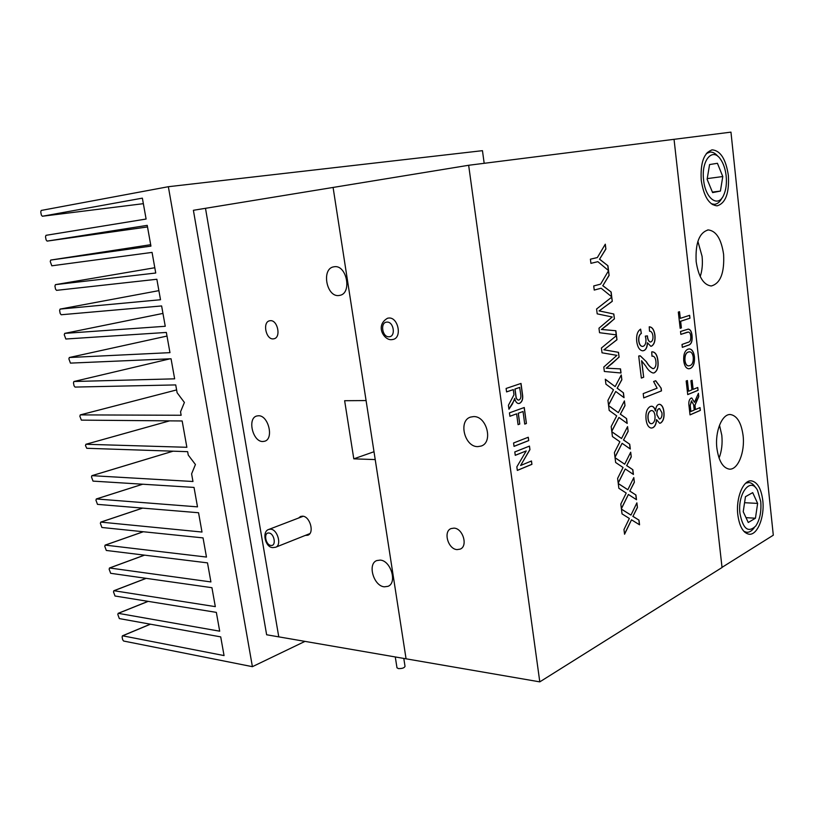 <?xml version="1.0" encoding="UTF-8"?>
<svg xmlns="http://www.w3.org/2000/svg" width="814" height="814" viewBox="0 0 814 814"><rect width="100%" height="100%" fill="white"/><g stroke="black" fill="none" stroke-linecap="round" stroke-linejoin="round"><path stroke-width="1.22" d="M258.414 415.761C268.396 415.099 274.186 438.919 264.631 441.249L262.759 441.514C252.747 441.931 247.141 418.284 256.736 416.005L258.414 415.761M334.361 266.727C346.662 264.662 352.218 293.111 339.987 295.329L338.858 295.523C326.536 297.273 321.215 269.017 333.506 266.87L334.361 266.727M380.189 560.103C390.832 560.52 397.507 582.956 387.993 586.334L384.361 586.823C373.667 586.141 367.226 563.868 376.78 560.571L380.189 560.103M270.258 320.696C277.594 319.699 281.318 337.342 274.084 338.746L273.27 338.878C265.924 339.743 262.291 322.181 269.536 320.808L270.258 320.696M298.585 518.03L300.641 516.442L302.574 516.178C310.042 516.259 314.672 533.129 307.804 535.225L305.27 535.429M353.795 458.842L344.637 400.712L366.076 400.559L333.089 187.444L205.494 208.313L278.775 636.863L266.636 634.767L193.396 210.287L205.494 208.313L278.775 636.863L406.064 658.811L375.213 459.584L353.795 458.842L374.002 451.729M403.795 658.424L405.026 666.361C404.324 667.958 402.075 668.701 398.29 668.579L396.957 667.694M252.401 666.676L168.356 186.711L41.229 210.439L40.741 211.935L41.341 215.028L42.338 216.249L142.369 198.148L146.103 219.037L45.991 235.327L45.503 236.793L46.093 239.876L47.1 241.107L147.232 225.366L150.936 246.123L50.722 260.063L50.234 261.508L51.821 265.802L152.065 252.401L155.739 273.016L55.433 284.646L54.935 286.07L55.515 289.112L56.522 290.354L156.858 279.263L160.511 299.735L60.104 309.086L59.615 310.48L60.185 313.502L61.192 314.753L161.62 305.942L165.252 326.282L64.754 333.374L64.255 334.737L65.832 339.011L166.351 332.438L169.963 352.645L69.373 357.509L68.875 358.852L70.442 363.115L171.052 358.771L174.644 378.836L73.962 381.501L73.464 382.824L74.033 385.795L75.03 387.077L175.722 384.92L177.116 392.735L184.402 402.462L180.535 411.833L181.146 415.262L80.352 414.896L79.843 416.178L81.349 420.126L182.163 420.97L186.864 447.293L85.979 444.271L85.47 445.533L86.742 448.29L187.647 451.668L188.248 455.057L195.431 464.519L191.605 473.86L192.969 481.501L91.982 475.671L91.473 476.902L93.02 481.115L194.027 487.423L197.497 506.857L96.439 498.962L95.93 500.162L97.477 504.365L198.555 512.739L201.994 532.041L100.865 522.11L100.356 523.29L101.892 527.482L203.042 537.891L206.471 557.061L105.271 545.115L104.752 546.275L106.298 550.457L207.499 562.871L210.907 581.929L109.646 567.989L109.127 569.128L110.663 573.3L211.935 587.698L215.313 606.634L114.001 590.73L113.482 591.849L115.008 596.011L216.341 612.372L219.699 631.186L118.325 613.339L117.806 614.428L119.332 618.589L220.716 636.884L224.054 655.575L122.629 635.815L122.1 636.884L122.629 639.662L123.626 641.035L252.401 666.676L304.985 641.381M484.177 163.309L482.458 150.671L168.356 186.711M42.338 216.249L143.356 203.673L42.338 216.249M50.722 260.063L150.692 244.699M703.601 179.925C705.27 198.474 717.979 207.906 723.554 195.431C726.017 190.171 726.882 183.669 726.159 175.946C725.366 169.047 723.473 163.461 720.492 159.178C712.474 147.008 701.078 160.511 703.601 179.925M722.079 197.843L722.059 197.873C720.014 201.892 717.47 204.039 714.417 204.324L711.243 203.744M739.977 513.583C743.019 529.049 748.29 533.17 755.789 525.956C759.879 519.729 761.528 511.609 760.744 501.597L757.549 490.384C750.661 476.424 737.321 493.477 739.977 513.583M754.293 527.665L753.957 528.052C751.658 531.104 749.175 532.509 746.509 532.264L743.864 531.318M728.377 175.549C725.925 159.279 720.573 150.712 712.321 149.857C703.957 152.483 700.274 162.647 701.251 180.332C703.784 196.479 709.065 204.975 717.073 205.85C725.579 203.317 729.344 193.213 728.377 175.549M737.82 514.835C735.703 498.005 743.324 479.527 751.526 480.881C757.458 482.142 761.212 488.665 762.779 500.417C764.824 517.053 757.315 535.673 748.87 534.188C743.121 532.885 739.438 526.434 737.82 514.835M473.534 416.595C486.691 415.822 493.508 442.338 481.135 446.062L477.787 446.621C464.58 447.059 458.079 420.696 470.533 417.094L473.534 416.595M453.968 528.133C462.952 528.276 468.223 546.245 460.144 549.135L457.102 549.603C448.087 549.287 442.979 531.4 451.098 528.571L453.968 528.133M723.605 254.385C721.326 239.062 716.228 230.911 708.292 229.924C699.277 232.489 695.237 243.081 696.174 261.701C698.524 276.872 703.55 284.971 711.243 285.989C720.41 283.496 724.531 272.965 723.605 254.385M700.213 276.546C702.217 270.492 702.828 263.746 702.075 256.308L697.883 241.32M743.09 435.551C741.31 422.792 737.138 415.791 730.555 414.55C722.171 413.532 714.763 431.471 716.9 448.311C718.721 460.907 722.822 467.847 729.202 469.118C737.83 470.288 745.146 452.218 743.09 435.551M719.067 458.099C721.713 451.231 722.618 443.62 721.804 435.256L719.505 425.183M674.043 139.326L730.962 132.133L773.3 535.195L722.028 567.358M515.262 455.331L514.794 451.943L529.466 446.092L529.945 449.633L520.614 465.486L531.481 460.989L531.929 464.326L517.328 470.421L516.839 466.849L526.241 450.925L515.262 455.331M509.91 416.28L509.442 412.851L524.267 407.509L526.414 423.473L524.735 424.114L523.036 411.508L518.315 413.227L519.78 424.033L518.08 424.664L516.605 413.848L509.91 416.28M689.631 315.323L689.957 318.213L680.636 321.265L681.389 327.889L680.168 328.307L678.316 312.088L679.548 311.701L680.311 318.345L689.631 315.323M594.24 290.079L593.721 285.948L600.63 284.127L608.536 270.716L609.116 275.407L602.859 285.663L611.141 292.023L611.721 296.815L601.139 288.227L594.24 290.079M602.024 352.808L601.434 347.995L616.463 335.612L616.971 339.753L603.998 349.786L618.508 352.33L619.088 357.132L606.277 368.172L620.522 368.895L621.031 372.995L604.344 371.479L603.795 367.033L616.91 355.362L602.024 352.808M609.187 410.449L608.577 405.555L618.355 412.647L624.43 400.885L625.01 405.637L620.39 414.133L626.597 418.62L627.187 423.422L618.925 417.47L611.782 431.339L611.182 426.536L616.697 415.862L609.187 410.449M615.649 462.505L615.048 457.682L624.704 464.214L630.697 452.197L631.267 456.888L626.709 465.567L632.834 469.709L633.414 474.44L625.264 468.966L618.213 483.129L617.623 478.388L623.066 467.49L615.649 462.505M650.294 406.491L651.688 406.227C653.449 406.42 654.741 407.997 655.545 410.928C655.748 407.509 656.715 405.362 658.465 404.487L659.584 404.273C661.965 404.863 663.42 407.397 663.939 411.874C664.489 417.44 663.379 421.164 660.592 423.066L659.625 423.26L656.583 419.658C656.298 423.972 655.016 426.678 652.757 427.777L651.19 428.072C648.422 427.442 646.713 424.572 646.051 419.444C645.471 412.82 646.886 408.496 650.294 406.491M697.751 387.495L698.076 390.333L687.728 394.597L686.171 381.003L687.382 380.525L688.603 391.229L691.941 389.865L690.913 380.769L692.104 380.291L693.141 389.377L697.751 387.495M622.028 513.878L621.438 509.116L630.962 515.099L636.884 502.859L637.443 507.478L632.946 516.351L638.99 520.136L639.56 524.806L631.511 519.8L624.562 534.238L623.972 529.558L629.344 518.447L622.028 513.878M641.707 360.744L643.681 377.228L641.351 378.093L638.705 356.003L640.384 355.891L646.469 361.833C648.412 365.283 650.62 367.552 653.093 368.661L653.764 368.549C655.565 367.409 656.277 365.048 655.911 361.447C655.545 358.231 654.497 356.461 652.787 356.125L651.994 356.267L651.709 351.902L652.563 351.841C655.535 352.279 657.325 355.26 657.956 360.795C658.587 366.921 657.366 370.93 654.293 372.812L653.123 373.016C650.396 372.222 647.975 369.963 645.868 366.239L641.574 360.755L643.681 377.228M468.65 165.273L539.794 681.867L722.038 567.521L674.043 139.316L468.65 165.273L333.089 187.444L406.064 658.811L539.794 681.867M661.487 390.883L643.721 397.914L643.202 393.62L657.122 388.176L653.611 381.522L655.708 380.728L661.161 388.166L661.487 390.883L643.711 397.863M636.711 341.402C636.192 335.236 637.484 331.145 640.618 329.141L641.361 333.414C639.397 334.646 638.563 337.118 638.848 340.852C639.346 344.332 640.547 346.194 642.47 346.438L643.274 346.296C645.329 345.278 646.194 342.796 645.889 338.838L645.309 336.131L647.435 335.887L647.486 336.508C647.822 339.652 648.799 341.483 650.396 341.992L650.966 341.89C652.543 341.025 653.194 339.041 652.92 335.938C652.431 332.743 651.292 331.166 649.511 331.196L649.236 326.811C652.238 326.963 654.141 329.731 654.944 335.114C655.474 340.74 654.344 344.414 651.556 346.154L650.793 346.276L647.466 342.786C647.313 347.13 646.082 349.745 643.772 350.631L642.612 350.834C639.489 350.264 637.525 347.12 636.711 341.402M694.444 356.858C694.82 363.024 693.457 366.89 690.353 368.457L688.725 368.773C686.09 368.467 684.432 365.822 683.729 360.836C683.363 354.446 684.798 350.549 688.044 349.145L689.387 348.911C692.053 349.186 693.742 351.841 694.444 356.858L694.311 356.868C694.698 363.024 693.335 366.89 690.221 368.467L690.353 368.457M700.02 407.59L700.335 410.409L690.038 414.896L689.031 406.094C688.43 402.075 689.102 399.409 691.066 398.117L691.778 397.975L694.464 402.309L698.412 393.325L698.778 396.581L694.983 405.24L695.421 409.574L700.02 407.59M618.854 488.278L618.253 483.485L627.848 489.743L633.801 477.604L634.371 482.264L629.843 491.046L635.927 495.004L636.497 499.704L628.398 494.464L621.397 508.76L620.807 504.049L626.22 493.05L618.854 488.278M612.433 436.558L611.823 431.705L621.54 438.512L627.574 426.628L628.154 431.349L623.565 439.936L629.731 444.251L630.311 449.013L622.1 443.304L615.008 457.326L614.417 452.543L619.892 441.758L612.433 436.558M605.921 384.157L605.311 379.232L615.15 386.619L621.265 374.969L621.855 379.751L617.205 388.156L623.453 392.826L624.033 397.659L615.72 391.463L608.536 405.189L607.936 400.356L613.481 389.794L605.921 384.157M597.191 313.848L596.591 308.984L611.762 297.141L612.281 301.322L599.175 310.887L613.827 314.011L614.417 318.864L601.485 329.456L615.872 330.738L616.371 334.89L599.531 332.702L598.972 328.205L612.209 317.002L597.191 313.848M686.863 332.346L680.86 334.401L680.524 331.481L688.308 329.11C690.394 329.405 691.635 331.593 692.063 335.683C692.541 341.249 691.32 344.424 688.4 345.197L682.336 347.354L682.01 344.454L688.003 342.328C690.018 342.043 690.933 340.059 690.75 336.365C690.516 333.608 689.702 332.183 688.318 332.071L680.86 334.361M506.583 391.91L506.105 388.461L521.021 383.435L522.425 393.895C523.29 398.667 522.334 401.821 519.556 403.368L518.487 403.541C516.585 403.164 515.323 401.444 514.702 398.361L512.545 403.775L508.954 409.228L508.414 405.291L513.949 394.831L513.319 389.611L506.583 391.91M514.031 446.377L513.573 442.979L528.276 437.24L528.734 440.598L514.031 446.377M590.923 263.349L590.404 259.198L597.354 257.56L605.301 244.19L605.891 249.043L599.592 259.157L607.936 265.761L608.526 270.584L597.863 261.681L590.923 263.349L597.863 261.681M655.585 380.769L661.161 388.166M661.029 388.166L661.355 390.883M643.548 377.228L641.34 378.052M639.601 355.81L640.384 355.891M640.252 355.891L646.469 361.833M646.347 361.833C648.28 365.283 650.488 367.562 652.96 368.661L653.143 368.661M652.635 356.135L651.983 356.237M652.309 351.841L652.431 351.841C655.402 352.279 657.193 355.27 657.824 360.806L657.956 360.795M657.824 360.806C658.465 366.931 657.244 370.93 654.161 372.812L654.293 372.812M654.161 372.812L653.215 373.016M640.496 329.212L641.361 333.414M641.229 333.414C639.265 334.646 638.43 337.128 638.715 340.863L638.848 340.852M638.715 340.863C639.214 344.332 640.414 346.194 642.338 346.438L642.531 346.438M647.303 335.897L647.486 336.508M647.354 336.518C647.69 339.662 648.666 341.483 650.264 341.992L650.417 341.992M649.236 326.831C652.177 327.065 654.039 329.833 654.812 335.124L654.944 335.114M654.812 335.124C655.341 340.74 654.212 344.424 651.424 346.164L651.556 346.154M651.424 346.164L650.824 346.276M643.772 350.631L643.64 350.641C645.95 349.745 647.181 347.13 647.334 342.796L647.466 342.786M643.64 350.641L642.704 350.834M621.448 509.198L630.962 515.099M636.782 503.072L637.443 507.478M637.311 507.478L632.946 516.351M632.814 516.341L638.99 520.136M638.858 520.126L639.417 524.725M624.531 534.004L631.511 519.8M690.221 368.467L688.848 368.773M689.143 348.911L689.255 348.911C691.92 349.186 693.609 351.841 694.311 356.868M689.397 351.801L688.227 352.035C685.775 352.889 684.635 355.677 684.818 360.368C685.317 363.868 686.497 365.71 688.339 365.893L688.552 365.893M684.95 360.368C685.449 363.868 686.619 365.71 688.471 365.893L690.048 365.578C692.399 364.631 693.467 361.874 693.253 357.315C692.724 353.775 691.513 351.933 689.6 351.801L688.359 352.035C685.907 352.889 684.767 355.667 684.95 360.368L684.818 360.368M697.629 387.545L698.076 390.333M697.944 390.333L687.718 394.546M687.26 380.576L688.603 391.229M691.981 380.342L693.141 389.377M699.898 407.641L700.335 410.409M700.203 410.409L690.028 414.835M691.778 397.975L694.464 402.309M698.31 393.528L698.778 396.581M698.646 396.581L696.896 399.989M696.774 400L694.983 405.24M694.851 405.24L695.421 409.574M691.758 400.875L690.099 405.484L690.781 411.518L694.23 410.083L693.62 404.68L691.422 400.956L690.221 405.484L690.913 411.518M651.454 406.227L651.556 406.227C653.316 406.42 654.609 407.997 655.412 410.928L655.545 410.928M659.391 404.273L659.452 404.273C661.833 404.863 663.288 407.397 663.817 411.874L663.939 411.874M663.817 411.874C664.366 417.44 663.247 421.164 660.459 423.066L660.592 423.066M660.459 423.066L659.645 423.26M652.757 427.777L652.625 427.777C654.883 426.678 656.165 423.972 656.45 419.658L656.583 419.658M652.625 427.777L651.271 428.072M651.699 410.541L650.712 410.734C648.555 411.853 647.649 414.479 647.995 418.61C648.382 421.693 649.409 423.392 651.078 423.718L651.271 423.718M659.452 408.597L658.821 408.72C657.193 409.656 656.552 411.711 656.878 414.886L659.36 419.017M661.945 412.769L659.564 408.597L658.953 408.72C657.325 409.656 656.684 411.711 657.01 414.886L659.371 419.017L660.042 418.884C661.609 417.897 662.25 415.862 661.945 412.769M654.965 415.608C654.568 412.535 653.54 410.846 651.851 410.541L650.844 410.734C648.687 411.853 647.781 414.479 648.127 418.61C648.514 421.693 649.541 423.392 651.21 423.718L652.289 423.514C654.415 422.324 655.311 419.688 654.965 415.608M618.264 483.577L627.848 489.743M633.699 477.828L634.371 482.264M634.238 482.264L629.843 491.046M629.71 491.035L635.927 495.004M635.795 494.993L636.355 499.613M621.367 508.536L628.398 494.464M615.058 457.773L624.704 464.214M630.596 452.411L631.267 456.888M631.135 456.888L626.709 465.567M626.577 465.567L632.834 469.709M632.702 469.709L633.272 474.348M618.182 482.906L625.264 468.966M611.843 431.807L621.54 438.512M627.472 426.841L628.154 431.349M628.021 431.339L623.565 439.936M623.432 439.936L629.731 444.251M629.598 444.251L630.168 448.911M614.977 457.102L622.1 443.304M608.587 405.667L618.355 412.647M624.328 401.099L625.01 405.637M624.877 405.637L620.39 414.133M620.258 414.133L626.597 418.62M626.465 418.62L627.034 423.311M611.752 431.135L618.925 417.47M605.321 379.344L615.15 386.619M621.163 375.183L621.855 379.751M621.723 379.762L617.205 388.156M617.073 388.156L623.453 392.826M623.31 392.826L623.89 397.547M608.506 404.985L615.72 391.463M616.34 335.714L616.971 339.753M616.839 339.764L603.998 349.786M603.866 349.786L618.508 352.33M618.365 352.33L619.088 357.132M618.955 357.132L611.711 363.909M611.579 363.909L606.277 368.172M606.145 368.182L620.522 368.895M620.39 368.895L620.889 372.985M611.64 297.242L612.281 301.322M612.138 301.333L599.175 310.887M599.043 310.897L613.827 314.011M613.695 314.021L614.417 318.864M614.285 318.874L606.969 325.386M606.837 325.386L601.485 329.456M601.343 329.467L615.872 330.738M615.73 330.749L616.239 334.869M608.424 270.899L609.116 275.407M608.974 275.417L602.859 285.663M602.716 285.673L611.141 292.023M611.009 292.033L611.579 296.693M594.23 290.049L601.139 288.227M688.023 329.121L688.186 329.121C690.262 329.416 691.513 331.603 691.931 335.683L692.063 335.683M691.931 335.683C692.419 341.259 691.198 344.434 688.268 345.197L682.336 347.313M688.084 332.081L686.741 332.346M689.499 315.364L689.957 318.213M689.824 318.223L680.636 321.265M680.514 321.265L681.389 327.889M681.267 327.9L680.158 328.266M679.425 311.742L680.311 318.345M520.889 383.475L522.293 393.895C523.148 398.667 522.191 401.821 519.413 403.378L519.556 403.368M519.413 403.378L518.579 403.541M514.224 400.498L514.702 398.361M514.092 400.498L508.923 409.055M506.573 391.86L513.319 389.611M515.781 395.523L515.913 395.523C516.086 398.158 516.931 399.684 518.426 400.081L519.047 399.989C520.604 399.104 521.174 397.313 520.746 394.617L519.637 387.423L514.896 389.031L515.781 395.523C515.954 398.158 516.788 399.684 518.294 400.081L518.447 400.081M519.78 387.413L515.028 389.031L515.913 395.523M524.135 407.56L526.414 423.473M526.282 423.473L524.725 424.063M518.315 413.227L523.036 411.508M518.182 413.217L519.78 424.033M519.647 424.033L518.07 424.613M509.91 416.229L516.605 413.848M528.144 437.291L528.734 440.598M528.591 440.598L514.031 446.326M529.334 446.143L529.945 449.633M529.812 449.623L520.614 465.486M531.349 461.05L531.929 464.326M531.796 464.326L517.317 470.36M515.252 455.28L526.241 450.925M605.189 244.373L605.891 249.043M605.758 249.053L599.592 259.157M599.46 259.167L607.936 265.761M607.804 265.771L608.373 270.462M745.746 483.16L748.992 482.529C751.526 482.804 753.744 484.534 755.667 487.728M706.328 153.581L709.971 152.086C712.799 151.872 715.506 153.347 718.07 156.512M717.429 163.299L722.781 176.536L720.41 191.087L712.606 192.592L707.122 179.304L709.574 164.56L717.429 163.299M712.403 192.094L720.41 191.087M707.244 178.612L722.781 176.536M745.471 496.682L752.696 492.633L757.631 503.398L755.443 518.223L748.259 522.486L743.223 511.711L745.471 496.682M744.566 502.716L757.631 503.398M746 517.653L755.443 518.223M105.271 545.115L143.325 531.746M109.646 567.989L144.546 555.148M114.001 590.73L146.194 578.357M118.325 613.339L148.179 601.363M122.629 635.815L150.437 624.206M47.1 241.107L147.517 226.943M55.433 284.646L154.802 267.735L55.423 284.646M60.104 309.086L158.893 290.639L60.083 309.086M64.754 333.374L162.953 313.421M69.373 357.509L167.002 336.06L69.292 357.519M73.962 381.501L170.045 358.811L73.87 381.522M80.352 414.896L176.618 389.926L80.24 414.906M85.979 444.271L169.627 420.858M91.982 475.671L173.097 451.18M96.439 498.962L142.725 484.218M100.865 522.11L142.654 508.109M270.991 545.431C276.587 546.316 274.379 533.241 268.885 533.017C263.319 532.214 265.527 545.156 270.991 545.431M275.631 547.242L272.812 547.598C265.293 547.659 261.487 531.359 268.864 529.415L270.645 529.192C277.564 529.334 281.98 545.329 275.631 547.242L309.859 533.597M389.051 336.762C396.062 336.772 393.752 321.327 386.843 322.12C379.884 322.212 382.193 337.474 389.051 336.762M393.243 339.407L391.503 339.672C384.147 340.456 374.755 325.569 387.556 318.233L388.695 318.04C398.066 316.849 402.411 337.393 393.243 339.407L391.941 339.621M396.988 667.846L395.278 656.949M105.087 545.136L143.223 531.735M109.452 568.009L144.434 555.138M113.787 590.75L146.072 578.337M118.101 613.359L148.056 601.343M122.395 635.836L150.305 624.175M64.693 333.384L162.953 313.41M85.846 444.291L169.556 420.858M91.84 475.691L173.026 451.18M96.276 498.982L142.643 484.218M100.692 522.13L142.562 508.099M268.864 529.415L303.195 516.269M711.629 149.959L712.321 149.857M712.392 204.558L714.417 204.324M744.688 532.142L746.509 532.264M750.946 480.85L751.526 480.881M707.58 229.996L708.292 229.924M729.914 414.55L730.555 414.55M746.631 482.427L748.442 482.499M707.295 152.483L709.33 152.177"/></g></svg>
